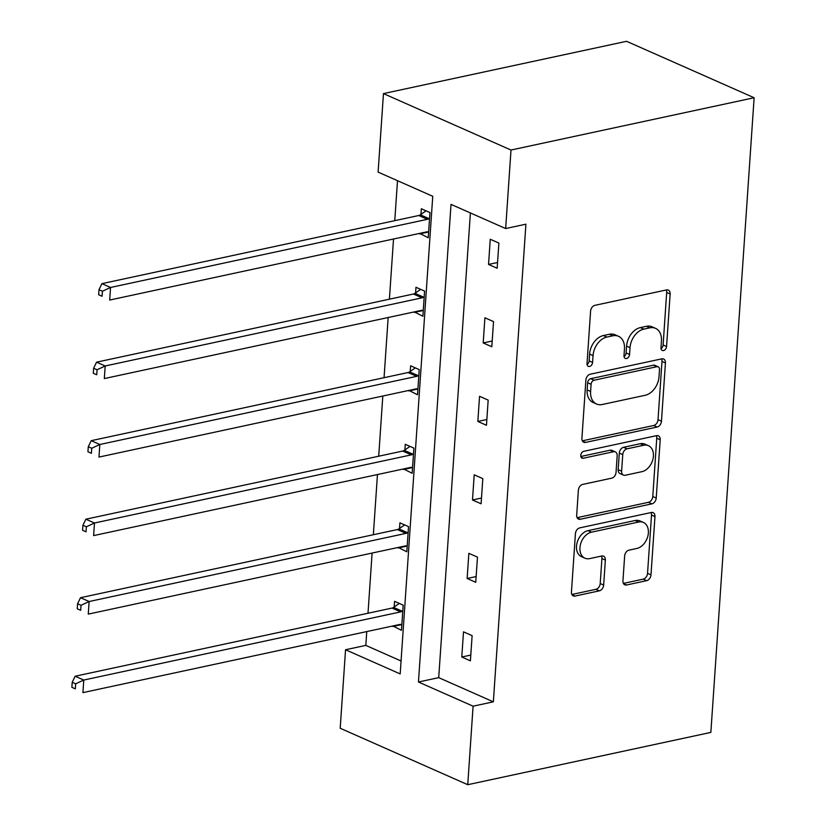 <?xml version="1.0" encoding="UTF-8"?>
<svg xmlns="http://www.w3.org/2000/svg" width="826" height="826" viewBox="0 0 826 826"><rect width="100%" height="100%" fill="white"/><g stroke="black" fill="none" stroke-linecap="round" stroke-linejoin="round"><path stroke-width="1.24" d="M663.536 350.565A3.665 2.592 113.9 0 0 666.561 346.507L670.134 294.015A5.235 3.696 113.9 0 0 668.275 290.081A5.235 3.696 113.9 0 0 666.499 289.926L594.906 305.331A5.235 3.696 113.9 0 0 590.59 311.123L587.018 363.616A3.665 2.592 113.9 0 0 588.318 366.362A3.665 2.592 113.9 0 0 589.558 366.476A3.665 2.592 113.9 0 0 592.583 362.418L593.047 355.624A16.747 11.843 113.9 0 1 606.852 337.08L612.82 335.79A16.747 11.843 113.9 0 1 618.509 336.285A16.747 11.843 113.9 0 1 624.466 348.861L624.002 355.655A3.665 2.592 113.9 0 0 625.303 358.412A3.665 2.592 113.9 0 0 626.552 358.515A3.665 2.592 113.9 0 0 629.567 354.457L630.032 347.663A16.747 11.843 113.9 0 1 643.836 329.12L649.804 327.839A16.747 11.843 113.9 0 1 655.503 328.335A16.747 11.843 113.9 0 1 661.45 340.911L660.986 347.705A3.665 2.592 113.9 0 0 662.297 350.451A3.665 2.592 113.9 0 0 663.536 350.565M661.037 348.634A3.665 2.592 113.9 0 0 663.113 344.979L666.685 292.487A5.235 3.696 113.9 0 0 666.252 289.978M587.059 364.545A3.665 2.592 113.9 0 0 589.134 360.89L589.599 354.096L593.047 355.624M624.043 356.595A3.665 2.592 113.9 0 0 626.118 352.929L626.583 346.135L630.032 347.663M622.949 580.895A5.235 3.696 113.9 0 0 624.807 584.829A5.235 3.696 113.9 0 0 626.593 584.984L646.675 580.668A5.235 3.696 113.9 0 0 650.991 574.865L654.966 516.57A5.235 3.696 113.9 0 0 653.108 512.647A5.235 3.696 113.9 0 0 651.322 512.492L579.728 527.886A5.235 3.696 113.9 0 0 575.423 533.679L571.447 591.974A5.235 3.696 113.9 0 0 573.306 595.907A5.235 3.696 113.9 0 0 575.082 596.062L599.346 590.838A5.235 3.696 113.9 0 0 603.661 585.045L605.365 560.1A5.235 3.696 113.9 0 0 603.507 556.166A5.235 3.696 113.9 0 0 601.72 556.012L589.692 558.603A14.001 9.902 113.9 0 1 584.922 558.19A14.001 9.902 113.9 0 1 580.461 544.499A14.001 9.902 113.9 0 1 591.488 532.171L638.622 522.032A14.001 9.902 113.9 0 1 643.382 522.445A14.001 9.902 113.9 0 1 647.852 536.136A14.001 9.902 113.9 0 1 636.825 548.464L628.968 550.157A5.235 3.696 113.9 0 0 624.652 555.95L622.949 580.895M470.397 212.943L438.72 677.65L493.349 701.832L473.091 706.189L467.743 784.7L710.856 732.404L754.128 97.747L626.583 41.3L383.46 93.596L378.112 172.107L432.752 196.289L400.187 673.923L345.547 649.742L340.198 728.253L467.743 784.7M493.349 701.832L525.914 224.187L505.657 228.544L511.005 150.033L754.128 97.747M657.155 427.021A5.235 3.696 113.9 0 0 661.461 421.229L665.436 362.934A5.235 3.696 113.9 0 0 663.577 359A5.235 3.696 113.9 0 0 661.802 358.845L590.208 374.24A5.235 3.696 113.9 0 0 585.892 380.043L581.917 438.338A5.235 3.696 113.9 0 0 583.775 442.261A5.235 3.696 113.9 0 0 585.562 442.416L657.155 427.021L653.707 425.493A5.235 3.696 113.9 0 0 658.023 419.701L661.987 361.406A5.235 3.696 113.9 0 0 661.554 358.897M660.201 439.752L656.226 498.047A5.235 3.696 113.9 0 1 651.91 503.839L580.327 519.244A5.235 3.696 113.9 0 1 578.541 519.089A5.235 3.696 113.9 0 1 576.682 515.156L578.386 490.21A5.235 3.696 113.9 0 1 582.702 484.408L611.736 478.161A5.235 3.696 113.9 0 0 616.041 472.369L617.177 455.818A5.235 3.696 113.9 0 0 615.318 451.894A5.235 3.696 113.9 0 0 613.532 451.739L583.301 458.234A3.665 2.592 113.9 0 1 582.062 458.131A3.665 2.592 113.9 0 1 580.895 454.548A3.665 2.592 113.9 0 1 583.775 451.316L656.556 435.663A5.235 3.696 113.9 0 1 658.343 435.818A5.235 3.696 113.9 0 1 660.201 439.752L656.753 438.224L652.777 496.519L656.226 498.047M398.235 547.442L406.815 551.799L408.529 526.627L399.908 522.817L399.526 528.444M408.942 390.409L417.522 394.766L419.236 369.604L410.615 365.784L410.233 371.421M419.639 233.376L428.219 237.733L429.943 212.571L421.322 208.751L420.94 214.388M397.492 180.677L394.766 220.666M393.517 239.003L389.407 299.177M388.158 317.514L384.059 377.699M382.81 396.036L378.711 456.21M377.461 474.547L373.352 534.732M372.103 553.059L368.004 613.243M366.754 631.58L365.815 645.385L401.064 660.986M414.291 311.898L422.871 316.255L424.585 291.082L415.974 287.272L415.581 292.9M403.584 468.931L412.164 473.277L413.878 448.115L405.267 444.305L404.885 449.933M392.877 625.953L401.457 630.31L403.181 605.148L394.56 601.328L394.178 606.965M365.815 645.385L345.547 649.742M505.657 228.544L451.017 204.373L418.452 682.008L473.091 706.189M511.005 150.033L383.46 93.596M438.72 677.65L418.452 682.008M461.786 657.011L463.5 631.838L472.121 635.659L470.397 660.821L461.786 657.011L470.789 655.07M467.134 578.489L468.848 553.327L477.469 557.137L475.755 582.309L467.134 578.489L476.148 576.558M472.493 499.978L474.207 474.816L482.818 478.626L481.104 503.788L472.493 499.978L481.496 498.037M477.841 421.456L479.555 396.294L488.176 400.104L486.462 425.276L477.841 421.456L486.855 419.525M483.189 342.945L484.914 317.783L493.525 321.593L491.811 346.755L483.189 342.945L492.203 341.004M488.548 264.434L490.262 239.261L498.883 243.081L497.169 268.243L488.548 264.434L497.562 262.492M419.608 233.923L428.374 232.034M414.249 312.435L423.026 310.555M408.901 390.956L417.667 389.067M403.553 469.467L412.319 467.578M398.194 547.979L406.96 546.1M392.846 626.5L401.612 624.611M655.503 328.335L652.055 326.807A16.747 11.843 113.9 0 0 646.355 326.311L649.804 327.839M626.583 346.135A16.747 11.843 113.9 0 1 640.387 327.592L646.355 326.311M618.509 336.285L615.071 334.767A16.747 11.843 113.9 0 0 609.371 334.262L612.82 335.79M589.599 354.096A16.747 11.843 113.9 0 1 603.403 335.552L609.371 334.262M582.351 440.836L653.707 425.493M659.499 369.563A3.665 2.592 113.9 0 0 658.198 366.806A3.665 2.592 113.9 0 0 656.949 366.703L594.111 380.218A3.665 2.592 113.9 0 0 591.096 384.276L590.6 391.441A16.747 11.843 113.9 0 0 596.558 404.017A16.747 11.843 113.9 0 0 602.257 404.513L645.209 395.272A16.747 11.843 113.9 0 0 659.014 376.728L659.499 369.563M658.198 366.806L654.75 365.288A3.665 2.592 113.9 0 0 653.5 365.175L656.949 366.703M596.558 404.017L593.109 402.489A16.747 11.843 113.9 0 1 587.152 389.913L587.647 382.748A3.665 2.592 113.9 0 1 590.662 378.69L653.5 365.175M577.116 517.665L648.462 502.311A5.235 3.696 113.9 0 0 652.777 496.519M615.318 451.894L611.87 450.366A5.235 3.696 113.9 0 0 610.084 450.211L580.843 456.499M641.864 471.687A14.001 9.902 113.9 0 0 652.891 459.349A14.001 9.902 113.9 0 0 648.42 445.668A14.001 9.902 113.9 0 0 643.66 445.255L627.058 448.828A5.235 3.696 113.9 0 0 622.742 454.62L621.617 471.171A5.235 3.696 113.9 0 0 623.475 475.105A5.235 3.696 113.9 0 0 625.251 475.26L641.864 471.687M648.42 445.668L644.982 444.14A14.001 9.902 113.9 0 0 640.212 443.727L643.66 445.255M623.475 475.105L620.027 473.577A5.235 3.696 113.9 0 1 618.168 469.643L619.293 453.102A5.235 3.696 113.9 0 1 623.609 447.3L640.212 443.727M656.753 438.224A5.235 3.696 113.9 0 0 656.319 435.715M643.382 522.445L639.943 520.927A14.001 9.902 113.9 0 0 635.173 520.504L638.622 522.032M584.922 558.19L581.483 556.662A14.001 9.902 113.9 0 1 577.013 542.981A14.001 9.902 113.9 0 1 588.04 530.643L635.173 520.504M571.881 594.483L595.897 589.32A5.235 3.696 113.9 0 0 600.213 583.517L601.917 558.572A5.235 3.696 113.9 0 0 601.483 556.063M623.382 583.404L643.227 579.14A5.235 3.696 113.9 0 0 647.543 573.337L651.518 515.042A5.235 3.696 113.9 0 0 651.084 512.543M426.051 210.847L420.32 214.812A5.328 3.769 -66.1 0 1 418.782 215.503L101.918 283.648L110.539 287.469L109.682 300.045L426.546 231.899A5.328 3.769 -66.1 0 1 428.033 231.93L428.611 232.106M429.551 218.198L428.942 218.622A5.328 3.769 -66.1 0 1 427.403 219.313L110.539 287.469L102.434 291.227L98.986 289.709L98.645 294.737L102.083 296.266L102.434 291.227M102.083 296.266L98.645 294.737M98.986 289.709L101.918 283.648M420.702 289.368L414.972 293.323A5.328 3.769 -66.1 0 1 413.434 294.015L96.57 362.17L105.191 365.98L104.334 378.566L421.198 310.411A5.328 3.769 -66.1 0 1 422.685 310.452L423.253 310.617M424.203 296.72L423.593 297.143A5.328 3.769 -66.1 0 1 422.055 297.825L105.191 365.98L97.076 369.749L93.627 368.22L93.286 373.249L96.735 374.777L97.076 369.749M96.735 374.777L93.286 373.249M93.627 368.22L96.57 362.17M415.344 367.88L409.613 371.845A5.328 3.769 -66.1 0 1 408.085 372.526L91.221 440.681L99.832 444.502L98.975 457.077L415.839 388.922A5.328 3.769 -66.1 0 1 417.326 388.963L417.904 389.139M418.854 375.231L418.235 375.654A5.328 3.769 -66.1 0 1 416.696 376.346L99.832 444.502L91.727 448.26L88.279 446.732L87.938 451.77L91.387 453.298L91.727 448.26M91.387 453.298L87.938 451.77M88.279 446.732L91.221 440.681M409.995 446.391L404.265 450.356A5.328 3.769 -66.1 0 1 402.727 451.048L85.863 519.203L94.484 523.013L93.627 535.599L410.491 467.444A5.328 3.769 -66.1 0 1 411.978 467.485L412.546 467.65M413.496 453.742L412.886 454.166A5.328 3.769 -66.1 0 1 411.348 454.858L94.484 523.013L86.369 526.781L82.93 525.253L82.579 530.282L86.028 531.81L86.369 526.781M86.028 531.81L82.579 530.282M82.93 525.253L85.863 519.203M404.647 524.913L398.917 528.877A5.328 3.769 -66.1 0 1 397.378 529.559L80.514 597.714L89.125 601.524L88.268 614.11L405.132 545.955A5.328 3.769 -66.1 0 1 406.619 545.996L407.197 546.162M408.147 532.264L407.528 532.687A5.328 3.769 -66.1 0 1 405.989 533.379L89.125 601.524L81.02 605.293L77.572 603.765L77.231 608.803L80.68 610.321L81.02 605.293M80.68 610.321L77.231 608.803M77.572 603.765L80.514 597.714M399.288 603.424L393.558 607.389A5.328 3.769 -66.1 0 1 392.02 608.081L75.156 676.226L83.777 680.046L82.92 692.622L399.784 624.477A5.328 3.769 -66.1 0 1 401.271 624.508L401.849 624.683M402.789 610.775L402.179 611.199A5.328 3.769 -66.1 0 1 400.641 611.89L83.777 680.046L75.672 683.804L72.223 682.286L71.872 687.315L75.321 688.843L75.672 683.804M75.321 688.843L71.872 687.315M72.223 682.286L75.156 676.226M663.113 344.979L666.561 346.507M589.134 360.89L592.583 362.418M626.118 352.929L629.567 354.457M640.387 327.592L643.836 329.12M603.403 335.552L606.852 337.08M666.685 292.487L670.134 294.015M582.464 441.053L585.562 442.416M661.987 361.406L665.436 362.934M658.023 419.701L661.461 421.229M590.662 378.69L594.111 380.218M587.647 382.748L591.096 384.276M587.152 389.913L590.6 391.441M648.462 502.311L651.91 503.839M577.229 517.871L580.327 519.244M610.084 450.211L613.532 451.739M581.143 457.274L583.301 458.234M623.609 447.3L627.058 448.828M619.293 453.102L622.742 454.62M618.168 469.643L621.617 471.171M588.04 530.643L591.488 532.171M601.917 558.572L605.365 560.1M600.213 583.517L603.661 585.045M595.897 589.32L599.346 590.838M571.995 594.689L575.082 596.062M651.518 515.042L654.966 516.57M647.543 573.337L650.991 574.865M643.227 579.14L646.675 580.668M623.496 583.61L626.593 584.984M420.32 214.812L428.942 218.622M418.782 215.503L427.403 219.313M414.972 293.323L423.593 297.143M413.434 294.015L422.055 297.825M409.613 371.845L418.235 375.654M408.085 372.526L416.696 376.346M404.265 450.356L412.886 454.166M402.727 451.048L411.348 454.858M398.917 528.877L407.528 532.687M397.378 529.559L405.989 533.379M393.558 607.389L402.179 611.199M392.02 608.081L400.641 611.89"/></g></svg>
